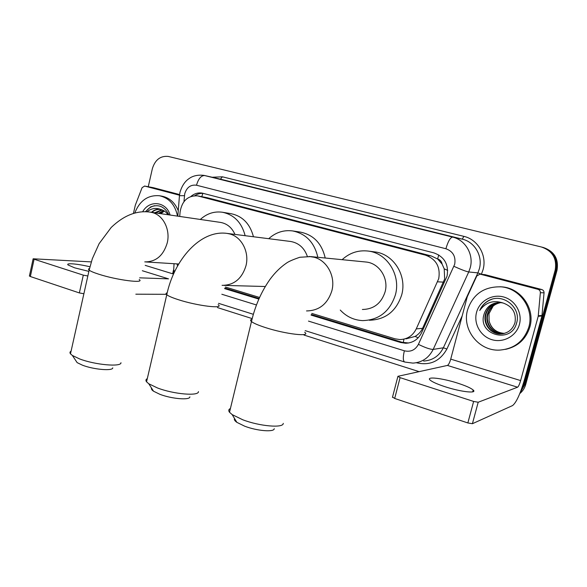 <?xml version="1.0" encoding="UTF-8"?>
<svg xmlns="http://www.w3.org/2000/svg" width="587" height="587" viewBox="0 0 587 587"><rect width="100%" height="100%" fill="white"/><g stroke="black" fill="none" stroke-linecap="round" stroke-linejoin="round"><path stroke-width="0.88" d="M406.035 338.868L415.104 336.417C418.443 334.487 420.938 331.787 422.574 328.331L444.653 279.03L444.227 268.853L442.099 264.084C441.615 261.428 440.118 259.703 437.608 258.918L438.783 254.949M311.792 313.407L394.985 338.809L399.945 339.572C407.334 339.315 412.771 335.757 416.249 328.896L438.738 278.634C440.573 266.968 436.185 259.146 425.553 255.176L197.452 195.845C187.833 195.515 182.043 200.857 180.092 211.863L179.725 216.442M437.608 258.918L442.099 264.084M437.293 258.838L431.269 255.961L207.16 197.702L197.452 195.845M225.43 287.043L259.564 297.462M176.966 263.893L177.604 265.933M148.254 186.739L152.363 168.652C155.129 159.767 160.427 155.687 168.256 156.428L541.456 247.01C552.506 250.884 557.085 258.559 555.192 270.049L523.604 385.329L524.653 384.933L520.119 392.754L524.653 384.933L556.102 270.189L524.653 384.933L525.688 384.529C524.661 388.176 522.694 391.184 519.788 393.561M542.425 247.259C553.424 251.111 557.988 258.757 556.102 270.189C557.988 258.757 553.424 251.111 542.425 247.259L541.882 247.12M542.85 247.369L543.386 247.509C554.341 251.339 558.883 258.948 557.004 270.328L525.688 384.529M311.066 315.087L400.547 342.492L405.602 343.256C412.859 342.962 418.193 339.455 421.598 332.741L447.067 276.095C448.894 264.561 444.528 256.835 433.976 252.916L202.111 193.094C198.039 192.463 194.312 193.578 190.922 196.432M523.604 385.329L520.676 391.316M419.133 371.644L303.985 335.06M252.175 318.602L217.454 307.573M224.623 288.613L258.838 299.091M194.811 195.669C197.54 193.886 200.431 193.138 203.498 193.417M408.596 342.999L402.161 342.294L311.33 314.5M259.094 298.519L224.916 288.063M467.568 309.899C472.983 294.109 484.158 286.419 501.085 286.838C519.891 288.202 534.346 308.828 528.821 327.113C523.942 341.414 514.021 349.089 499.067 350.138C478.478 350.982 461.778 329.212 467.568 309.899M500.051 286.742L502.252 286.896C520.977 288.254 535.373 308.784 529.87 326.981C525.989 339.11 517.888 346.572 505.568 349.36M484.055 314.228C477.084 334.913 511.248 344.312 516.501 323.334C521.66 308.505 504.248 293.5 490.196 299.81C485.31 302.026 481.817 305.585 479.726 310.486C485.654 302.305 493.462 299.818 503.147 303.017L500.307 302.547C492.141 302.532 486.74 306.363 484.106 314.023L484.114 314.023C486.645 306.942 491.657 303.105 499.148 302.503M519.407 324.472C516.347 336.058 503.389 343.146 492.016 339.712C480.592 336.446 473.438 323.708 476.534 312.416C479.462 301.08 492.009 293.771 503.521 296.949C515.085 299.964 522.643 312.922 519.407 324.472M500.065 302.532C493.065 303.457 488.399 307.25 486.065 313.913C483.152 323.298 490.637 333.922 500.623 333.864L502.751 333.754M499.838 302.518C492.713 303.362 487.966 307.17 485.581 313.942C482.661 323.342 490.16 333.988 500.161 333.93C507.63 333.621 512.583 329.821 515.012 322.534C516.428 312.93 512.466 306.421 503.147 303.017M500.975 302.606C494.467 303.817 490.13 307.551 487.988 313.81C485.097 323.121 492.53 333.673 502.45 333.607L503.653 333.585M500.748 302.584C494.115 303.728 489.705 307.478 487.511 313.84C484.613 323.166 492.06 333.732 501.995 333.673L503.433 333.629M504.519 333.365L504.204 333.365C496.272 332.69 491.231 328.537 489.081 320.92C491.04 328.537 495.949 332.704 503.807 333.416L504.321 333.416M489.081 320.92L489 313.634L493.227 305.952M492.111 299.179C486.381 301.175 482.25 304.947 479.726 310.486M445.151 386.752C460.876 391.911 477.671 393.782 473.181 390.01C470.862 388.029 465.689 385.74 457.655 383.142C442.363 378.182 425.722 376.223 430.066 380.031C432.223 381.917 437.256 384.162 445.151 386.752M480.423 274.217L485.038 274.657L480.423 274.217L537.949 289.318L541.669 289.501C543.276 290.051 544.068 291.159 544.046 292.825L541.933 315.997L524.631 379.151C520.375 393.752 516.347 402.557 512.568 405.566L472.41 423.711L467.854 422.948L473.636 401.442L478.192 402.242L517.587 387.207C518.526 386.517 519.539 384.309 520.632 380.581L538.213 316.298L540.363 292.708C540.385 291.005 539.578 289.883 537.949 289.318M485.038 274.657L541.669 289.501M480.012 274.136L476.813 275.941L467.252 296.795L450.721 359.127C449.671 362.737 448.571 364.835 447.419 365.43L397.942 376.304L400.092 377.646L394.684 398.456L467.854 422.948M394.684 398.456L392.542 397.017M400.092 377.646L473.636 401.442M134.739 213.103C139.713 200.629 147.946 194.84 159.451 195.742C169.107 197.922 175.124 204.716 177.516 216.119M159.451 195.742L161.799 196.153C169.372 197.665 174.86 202.5 178.257 210.667M160.515 209.434C157.331 209.141 154.44 210.117 151.85 212.362M151.446 212.311C154.021 209.933 156.898 208.943 160.075 209.354L161.014 209.544C163.949 210.366 166.253 212.09 167.911 214.717M162.313 209.963L155.57 212.912M161.865 209.801L154.645 212.773M164.052 210.836L159.246 213.448M163.626 210.586L158.336 213.316M160.919 213.69L164.323 211.012M142.641 211.819C149.193 199.617 166.334 201.407 170.091 215.033M168.887 214.857C164.69 206.529 158.578 203.894 150.565 206.969L145.407 211.753M146.963 211.804C151.336 208.29 156.017 207.534 161.014 209.544M154.667 205.699C151.204 206.455 148.188 208.473 145.62 211.753M274.246 428.686C274.246 432.355 256.959 430.968 244.632 426.169L236.862 422.347C234.705 420.813 233.927 419.536 234.536 418.516M230.42 408.501C228.592 409.359 228.292 410.614 229.51 412.257L232.166 414.613L242.791 419.786C259.77 426.331 283.506 428.297 283.264 423.374M362.377 309.481C373.728 309.268 381.301 303.398 385.094 291.864C388.924 278.319 379.202 263.203 366.171 262.037L365.268 261.949M342.14 259.674C349.61 252.828 358.283 249.959 368.152 251.06C387.016 253.041 401.009 275.068 395.418 294.799C389.915 311.499 378.967 320.106 362.59 320.612C353.822 320.135 346.381 316.62 340.262 310.053M368.152 251.06L374.829 251.918C393.415 253.87 407.209 275.501 401.699 294.879C396.276 311.286 385.498 319.739 369.348 320.245M189.872 396.863C189.983 400.393 171.675 398.911 159.869 394.303L153.523 391.206C151.762 389.973 151.094 388.932 151.527 388.073M147.3 378.63C145.781 379.4 145.539 380.464 146.559 381.821L148.782 383.773L157.47 387.956C173.723 394.251 198.846 396.35 198.45 391.624M307.353 256.409C304.323 247.897 298.754 242.923 290.638 241.477L227.132 233.413C200.468 229.546 174.097 259.674 166.767 294.747C165.644 293.808 165.791 293.162 167.207 292.825M268.721 238.696C275.685 232.401 283.638 229.81 292.583 230.926C306.01 233.692 314.427 242.482 317.831 257.289M292.583 230.926L300.287 232.085C313.546 234.815 321.852 243.458 325.205 258.009M112.741 367.851C112.939 371.211 93.671 369.59 82.407 365.173L77.154 362.634L75.444 360.08M71.086 351.158C69.838 351.826 69.64 352.721 70.484 353.836L72.362 355.458L79.546 358.892C95.043 364.909 121.472 367.213 120.966 362.722M234.961 234.411C231.909 227.587 227.088 223.588 220.499 222.407L150.265 212.134C136.896 210.219 123.864 215.334 111.185 227.477L99.108 243.671L92.313 258.75L89.151 270.13C88.219 269.352 88.336 268.817 89.51 268.516M200.328 219.457C206.844 213.543 214.196 211.137 222.385 212.237C234.088 214.703 241.675 222.524 245.146 235.703M222.385 212.237L230.962 213.661C242.526 216.097 250.025 223.794 253.452 236.759M89.921 266.784C77.866 263.827 65.399 262.727 68.07 264.964L74.63 267.826L88.872 271.392M153.214 187.679L144.666 186.064L179.497 195.214M153.464 187.723L179.571 194.568M166.319 294.314L135.824 294.19M83.89 293.742L79.355 292.928L83.31 275.142L87.845 275.993M91.286 261.897L33.143 258.794L34.105 259.219L30.355 276.528L79.355 292.928M30.355 276.528L29.438 275.897M34.105 259.219L83.31 275.142M139.647 277.834L168.542 278.862L142.318 270.724M145.209 265.368L172.651 273.791L173.363 270.717M173.378 270.658L173.554 269.91M144.666 186.064L142.098 187.642L135.348 205.083L133.41 213.485M443.581 282.149L437.608 281.804M403.262 342.588L403.959 339.125M415.104 336.417L418.208 337.789M444.227 268.853L447.698 270.38M201.796 196.66L202.845 193.365M431.269 255.961L425.553 255.176M422.574 328.331L416.249 328.896M207.16 197.702L198.465 196.065M557.004 270.328L555.192 270.049M308.476 321.096L404.362 350.799C410.584 352.222 415.266 350.079 418.406 344.356L454.705 264.231C455.93 256.512 452.995 251.346 445.893 248.741L196.506 185.228C190.724 184.465 186.798 187.304 184.729 193.761L183.958 201.635M179.431 195.941L179.96 192.389C182.674 183.063 187.502 179.651 188.794 178.8C190.034 177.854 194.818 174.222 204.041 175.396L452.658 237.104C465.476 239.966 473.995 254.67 470.224 267.789L468.727 271.964L477.891 272.874L479.344 268.831C483.006 256.145 474.729 241.917 462.27 239.144L219.861 179.006M212.156 177.245L222.392 176.812L463.862 236.363L462.27 239.144L452.658 237.104C450.339 237.397 448.079 241.272 445.893 248.741M177.824 216.163L179.453 195.676L184.428 195.691M463.862 236.363C477.855 239.452 487.173 255.433 483.057 269.682L481.399 274.268M462.204 315.843L446.89 349.001C439.986 361.321 429.816 365.899 416.381 362.737L416.381 362.737M453.949 266.329C461.081 269.565 466.005 271.443 468.727 271.964L433.184 349.404L443.361 347.79L477.891 272.874L481.421 274.224M418.406 344.356C425.333 347.739 430.256 349.419 433.184 349.404C428.862 357.909 422.104 362.48 412.91 363.111L404.839 362.054M423.638 361.071C432.59 360.447 439.164 356.023 443.361 347.79L446.89 349.001M196.506 185.228C198.413 178.646 201.172 175.425 204.775 175.557L220.441 179.138L222.392 176.812M221.835 294.256L256.453 304.976M173.495 270.658L174.999 270.937M404.362 350.799C402.909 356.977 402.968 360.697 404.538 361.959L305.152 330.635M402.161 342.294L400.547 342.492M447.419 365.43L517.587 387.207M450.721 359.127L520.632 380.581M541.933 315.997L538.213 316.298M478.192 402.242L472.41 423.711M538.308 315.747L542.028 315.461M544.046 292.825L540.363 292.708M306.524 310.934C319.167 310.699 327.619 303.971 331.875 290.748C335.735 276.543 327.113 260.489 314.133 257.253L309.026 256.453M304.682 332.235C311.609 337.136 285.531 334.172 265.287 327.524C258.214 325.227 253.613 323.239 251.471 321.566C250.113 320.421 250.289 319.666 252.006 319.299M222.055 285.348C233.942 285.311 241.91 278.788 245.975 265.779C249.526 252.153 241.661 236.899 229.774 233.956L227.132 233.413M218.151 304.638C224.748 309.21 197.21 305.9 178.096 299.605C172.27 297.719 168.491 296.097 166.767 294.747L146.559 381.821M144.762 261.883C155.893 261.971 163.391 255.638 167.244 242.886C170.524 229.796 163.318 215.275 152.4 212.582L150.265 212.134M139.185 279.5C145.451 283.748 116.549 280.072 98.543 274.136C93.685 272.566 90.552 271.231 89.151 270.13L70.484 353.836M174.046 263.71L173.466 274.239M218.525 303.325L253.349 314.302M407.202 343.05L405.602 343.256M202.515 193.174L202.111 193.094M501.085 286.838L502.252 286.896M500.161 333.93L500.623 333.864M501.995 333.673L502.45 333.607M503.807 333.416L504.204 333.365M472.689 391.852L473.181 390.01M397.839 376.627L392.446 397.384M236.862 422.347L232.166 414.613M366.171 262.037L310.794 256.6L299.862 257.26C293.089 259.542 288.584 261.516 286.361 263.181C280.381 267.283 274.936 272.654 270.035 279.309C261.406 291.49 255.213 305.57 251.471 321.566L229.51 412.257M153.523 391.206L148.782 383.773M265.28 286.507L224.043 285.399M77.154 362.634L72.362 355.458M178.719 264.003L145.884 261.949M33.143 258.794L29.394 276.081M144.512 186.035L153.317 187.693"/></g></svg>

